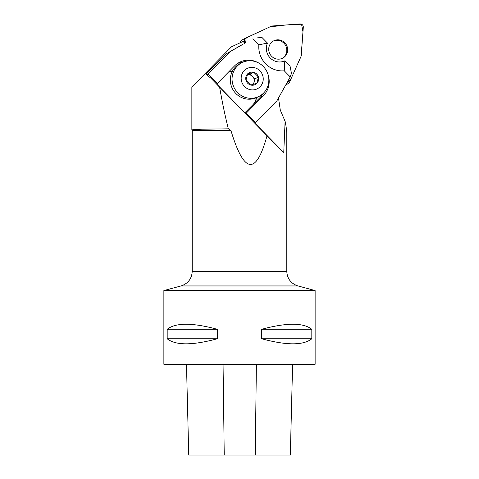 <?xml version="1.0" encoding="UTF-8"?>
<svg xmlns="http://www.w3.org/2000/svg" width="479" height="479" viewBox="0 0 479 479"><rect width="100%" height="100%" fill="white"/><g stroke="black" fill="none" stroke-linecap="round" stroke-linejoin="round"><path stroke-width="0.72" d="M191.851 129.905L191.851 87.118L231.459 46.81L243.595 41.2A3 2.898 -117 0 0 244.134 42.727L244.571 43.355M241.853 62.701L240.093 63.599A18.909 18.25 63 0 0 232.429 88.741A18.909 18.25 63 0 0 257.283 97.279L259.043 96.381A18.909 18.25 63 0 0 263.618 93.028A18.909 18.25 63 0 0 265.174 68.731A18.909 18.25 63 0 0 241.853 62.701A18.909 18.25 63 0 0 234.189 87.843A18.909 18.25 63 0 0 259.043 96.381M260.109 86.735A11.346 10.951 63 0 0 254.93 67.808A11.346 10.951 63 0 0 241.584 81.388A11.346 10.951 63 0 0 260.109 86.735M247.577 73.904A6.646 6.419 -117 0 1 258.432 77.035A6.646 6.419 -117 0 1 250.613 84.993A6.646 6.419 -117 0 1 247.577 73.904L253.798 72.293L258.432 77.035L256.834 83.388L250.613 84.993L245.984 80.25L247.577 73.904M253.547 84.262L254.912 78.831L250.283 74.089L247.284 74.868A5.76 5.556 -117 0 1 252.78 84.46M254.912 78.831L258.432 77.035M250.283 74.089L253.798 72.293M290.232 76.927L284.269 70.82A23.447 22.633 -117 0 1 258.882 44.822L267.474 43.11A13.238 12.777 63 0 0 270.228 57.989A13.238 12.777 63 0 0 284.789 60.845L290.088 66.276L291.46 73.323L290.232 76.927L276.928 100.77L255.481 122.588L246.266 113.146A56.726 4.545 135.7 0 1 245.416 113.553L254.63 122.995A56.726 4.545 -44.3 0 0 255.481 122.588M242.44 44.493L225.531 54.259L242.56 44.523M263.737 92.902L260.36 97.231L244.847 112.81L245.416 113.553M246.266 113.146L263.462 95.644A20.801 20.076 63 0 0 267.641 73.395M206.503 74.676L210.994 78.299L216.448 83.885A56.726 4.545 -44.3 0 0 217.298 83.478L208.084 74.041A56.726 4.545 -44.3 0 1 206.503 74.676L207.048 74.203L205.808 72.916M259.157 63.27A20.801 20.076 63 0 0 239.524 62.288A20.801 20.076 63 0 0 234.494 65.976L217.298 83.478M244.847 112.81L216.556 83.837M256.133 97.818A9.454 9.125 -117 0 1 253.529 103.973C255.271 102.213 256.229 100.129 256.421 97.692M232.147 71.748A9.454 9.125 63 0 0 228.627 71.946M225.531 54.259L206.557 73.562L207.048 74.203M229.525 52.223L208.084 74.041M228.699 71.88L232.243 71.557M258.882 44.822L252.918 38.715M267.474 43.11L262.175 37.685L255.906 36.913M284.789 60.845L284.269 70.82M238.165 63.054L244.733 61.54M290.322 455.05L292.603 364.291L290.322 455.05L188.75 455.05L186.475 364.291L188.75 455.05M217.34 338.761C192.354 345.509 175.637 345.509 167.183 338.761L217.34 338.761L217.34 329.307L167.183 329.307C175.637 322.559 192.354 322.559 217.34 329.307M167.183 338.761L167.183 329.307M311.817 338.761C303.363 345.509 286.646 345.509 261.66 338.761L311.817 338.761L311.817 329.307L261.66 329.307C286.646 322.559 303.363 322.559 311.817 329.307M261.66 338.761L261.66 329.307M315.134 364.291L163.866 364.291L163.866 290.549L315.134 290.549L315.134 364.291M286.771 271.342C287.22 278.736 290.957 283.604 297.98 285.951L181.02 285.951C188.043 283.604 191.78 278.736 192.229 271.342L286.771 271.342L286.771 133.845C286.765 130.917 286.208 126.731 285.101 121.301L280.293 110.128L278.503 97.95M285.101 121.301L283.748 152.621L267.013 135.761C256.067 175.721 244.039 173.955 230.92 130.474L192.229 130.474L191.869 129.845M191.905 129.809L202.126 129.18L228.327 128.827C225.328 117.044 222.424 103.171 219.616 87.214L267.013 135.761M228.327 128.827L230.92 130.474M219.616 87.214L210.994 78.299M254.762 122.935L283.748 152.621M205.868 72.856L206.557 73.562M273.329 41.056A9.748 9.412 -117 0 1 286.795 49.954A9.748 9.412 -117 0 1 282.179 58.402M271.306 26.237L246.116 37.883A3 2.898 63 0 0 245.014 42.278L245.416 42.859L244.877 39.009L248.164 36.943L269.857 26.908L285.652 25.004L301.554 24.225L302.968 31.788L301.105 56.235L291.232 78.364L286.334 83.915A3 2.898 63 0 0 289.472 82.292L300.968 56.618A3 2.898 63 0 0 301.219 55.618L303.303 27.231A3 2.898 63 0 0 300.099 23.95L272.282 25.986A3 2.898 63 0 0 271.306 26.237M284.813 42.769A9.748 9.412 63 0 0 273.76 40.823A9.748 9.412 63 0 0 269.815 53.786A9.748 9.412 63 0 0 282.628 58.187A9.748 9.412 63 0 0 284.813 42.769M240.278 42.733A3 2.898 -117 0 1 241.829 40.074L246.02 37.931M260.36 97.231L263.462 95.644M238.77 64.348L237.8 63.348M255.223 455.05L256.409 364.291M224.238 455.05L223.058 364.291M245.014 42.278L244.134 42.727M181.02 285.951L163.866 290.549M297.98 285.951L315.134 290.549M192.229 271.342L192.229 130.474M285.795 84.873L288.178 83.663"/></g></svg>
